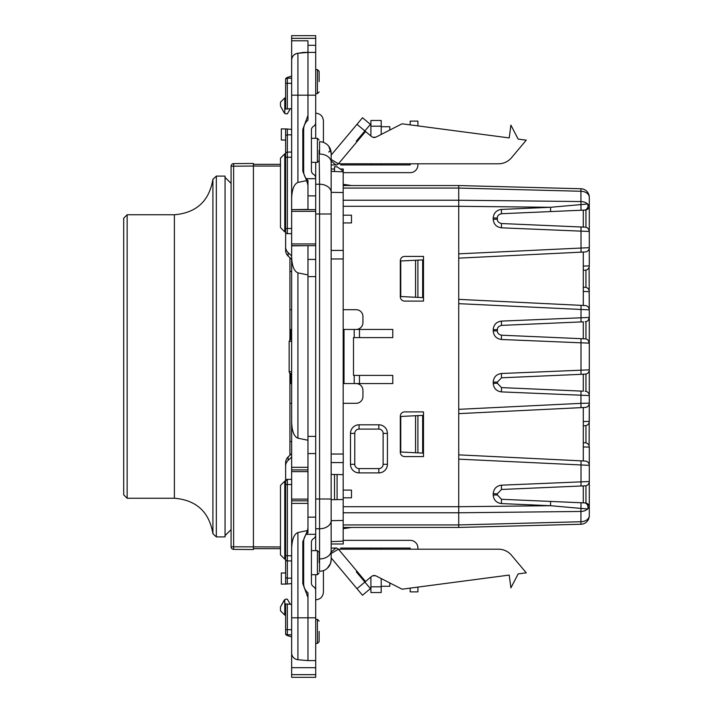<?xml version="1.0" encoding="UTF-8"?>
<svg xmlns="http://www.w3.org/2000/svg" width="713" height="713" viewBox="0 0 713 713"><rect width="100%" height="100%" fill="white"/><g stroke="black" fill="none" stroke-linecap="round" stroke-linejoin="round"><path stroke-width="1.07" d="M583.287 391.179L501.489 387.605L583.287 391.179L583.287 374.227L501.489 377.801L501.417 373.505C496.426 374.218 493.69 377.079 493.2 382.088L493.2 383.318C493.69 388.327 496.426 391.187 501.417 391.892L589.295 395.555L589.295 343.149L589.295 369.851L501.417 373.505M583.287 407.533L458.726 413.629L585.213 407.444L583.287 407.533L583.287 460.955L585.213 461.044A4.296 4.296 0 0 1 589.295 465.339L589.295 447.096L589.295 465.339L458.726 459.154L458.726 527.451L580.935 524.251A8.592 8.592 0 0 0 589.295 515.659L589.295 507.228A4.296 4.296 0 0 0 585.195 502.932L501.489 499.278L583.287 502.852L583.287 485.901L501.489 489.475L501.417 485.179C496.426 485.892 493.69 488.753 493.2 493.761L493.2 494.991C493.69 500 496.426 502.861 501.417 503.574L550.525 505.713L587.619 508.993L589.295 507.228L589.295 463.878M415.563 415.732L400.759 416.463L400.759 452.024L417.907 452.862L417.907 415.626L415.563 415.732L415.563 452.746M417.907 452.862L422.649 453.094L422.649 415.394L417.907 415.626M583.287 442.72L585.195 442.8L583.287 442.72L583.287 445.946M583.287 422.533L583.287 424.609M583.287 424.636L583.287 425.768L585.195 425.688L583.287 425.768M583.287 321.821L501.489 325.395C498.628 326.135 497.264 327.561 497.38 329.682L497.38 330.912C497.264 333.033 498.628 334.468 501.489 335.199L583.287 338.773L583.287 321.821L501.489 325.395L501.417 321.108L589.295 317.445L589.295 343.149L501.417 339.495C496.426 338.782 493.69 335.921 493.2 330.912L493.2 329.682C493.69 324.673 496.426 321.813 501.417 321.108M583.287 305.467L458.726 299.371L585.213 305.556L583.287 305.467L583.287 252.046L585.213 251.956A4.296 4.296 0 0 0 589.295 247.661L458.726 253.846L458.726 200.219L580.935 201.547L580.935 191.271A8.592 6.078 180 0 1 589.295 197.341A8.592 8.592 0 0 0 580.935 188.749L458.726 185.549L580.935 188.749A8.592 8.592 0 0 1 589.295 197.341L589.295 205.772A4.296 4.296 0 0 1 585.195 210.068L501.489 213.722C498.628 214.453 497.264 215.887 497.38 218.009L497.38 219.239C497.264 221.36 498.628 222.795 501.489 223.525L583.287 227.099L583.287 210.148L501.489 213.722L501.417 209.426L550.525 207.287L587.619 204.007L589.295 205.772L589.295 265.904L589.295 231.475L501.417 227.821C496.426 227.108 493.69 224.247 493.2 219.239L493.2 218.009C493.69 213 496.426 210.139 501.417 209.426M417.907 260.138L422.649 259.906L422.649 297.606L415.563 297.268L415.563 260.254L417.907 260.138L417.907 297.374M415.563 260.254L400.759 260.976L400.759 296.537L415.563 297.268M583.287 287.232L585.195 287.312L583.287 287.232L583.287 290.458M583.287 267.045L583.287 270.28L585.195 270.2L583.287 270.28M589.295 344.477L588.51 340.671M589.295 240.531L589.295 249.122M589.107 267.179L589.295 317.445A4.296 4.296 0 0 1 585.195 321.741M589.295 368.523L589.277 370.288M589.116 445.857L589.295 399.449M589.277 421.838L589.295 395.555A4.296 4.296 0 0 0 585.195 391.259M589.143 290.458L589.295 309.852L458.726 303.667L458.726 409.333L580.935 403.353L581.033 407.64M581.033 305.36L581.006 321.919M585.213 305.556A4.296 4.296 0 0 1 589.295 309.852L588.867 307.963M343.185 200.219L458.726 200.219L458.726 185.549L343.185 185.549M589.125 290.387L588.51 289.13M586.728 269.844L587.467 269.425M588.323 268.641L589.081 267.268M501.417 227.821L501.489 223.525L581.006 227.001L581.033 252.161L458.726 258.142L583.287 252.046M585.213 251.956L581.033 252.161M589.295 247.661L589.268 248.169M589.107 248.935L588.849 249.577M584.348 210.103A4.296 3.823 -92.5 0 0 587.619 204.007A8.592 6.078 180 0 0 580.935 201.547L581.015 210.246M550.605 211.574L550.525 207.287L458.726 206.289L458.726 524.937L580.935 521.729L580.935 524.251A8.592 8.592 0 0 0 589.295 515.659A8.592 6.078 180 0 1 580.935 521.729L580.935 511.453L458.726 512.781L343.185 512.781M581.006 227.001L585.195 227.18A4.296 4.296 0 0 1 589.295 231.475L588.51 228.998M501.417 339.495L501.489 335.199L581.006 338.675L581.006 374.325L585.195 374.138A4.296 4.296 0 0 0 589.295 369.851M581.006 338.675L585.195 338.862A4.296 4.296 0 0 1 589.295 343.149M586.728 321.385L587.467 320.966M588.323 320.182L589.295 317.445M586.951 406.98L585.213 407.444A4.296 4.296 0 0 0 589.295 403.148L580.935 403.353L581.006 391.081M587.69 406.508L588.225 405.991M588.332 405.866L588.724 405.296M589.063 404.556L589.295 403.148M501.417 503.574L501.489 499.278L497.38 494.991L497.38 493.761L501.489 489.475L585.195 485.82A4.296 4.296 0 0 0 589.295 481.525L501.417 485.179M581.006 485.999L581.033 460.839L458.726 454.858L583.287 460.955M585.213 461.044L581.033 460.839M589.295 465.339L589.143 464.181M589.134 464.154L588.929 463.593M588.778 463.29L588.439 462.755M589.116 505.989L589.295 507.228M584.348 502.897A4.296 3.823 92.5 0 1 587.619 508.993A8.592 6.078 180 0 1 580.935 511.453L581.015 502.754M550.605 501.426L550.525 505.713L458.726 506.711L343.185 506.711M589.295 481.525L589.277 481.97M589.116 394.316L589.295 395.555M581.006 374.325L501.489 377.801L497.38 382.088L497.38 383.318L501.489 387.605L501.417 391.892M589.295 291.608A4.296 4.296 0 0 0 585.195 287.312A4.296 4.296 0 0 1 589.295 291.608L583.287 291.465M583.287 227.099L585.195 227.18M585.195 210.068L583.287 210.148M583.287 266.047L589.295 265.904A4.296 4.296 0 0 1 585.195 270.2A4.296 4.296 0 0 0 589.295 265.904M585.195 338.862L583.287 338.773M589.295 421.392A4.296 4.296 0 0 1 585.195 425.688A4.296 4.296 0 0 0 589.295 421.392L583.287 421.535M583.287 485.901L585.195 485.82M585.195 502.932L583.287 502.852M583.287 446.953L589.295 447.096A4.296 4.296 0 0 0 585.195 442.8A4.296 4.296 0 0 1 589.295 447.096M585.195 374.138L583.287 374.227M291.644 677.35L315.699 677.35L291.644 677.35L291.644 667.689L315.699 667.689L315.699 660.595L311.403 660.595L315.699 660.595L315.699 574.696M307.963 42.522L307.963 52.405L297.918 53.279L303.667 52.405L315.699 52.405L311.403 52.405L315.699 52.405L315.699 138.304M315.699 162.359L315.699 178.678L306.207 178.678A12.023 12.023 0 0 1 303.667 171.289L303.667 129.374A12.023 12.023 0 0 1 307.963 120.158L307.963 52.405L307.963 95.185L297.918 95.185L297.918 182.412L306.626 180.639L307.963 185.246L307.963 180.505L306.207 178.678M315.699 122.565A4.296 4.296 0 0 1 313.551 126.29A4.296 4.296 0 0 0 311.403 130.007L311.403 170.657A4.296 4.296 0 0 0 313.551 174.373A4.296 4.296 0 0 1 315.699 178.098L315.699 209.631L291.644 209.631L307.963 209.426L307.963 185.246M307.963 467.318L291.644 467.318L291.644 471.614L307.963 471.614L307.963 440.26L297.918 438.201C294.086 436.597 291.991 431.276 291.644 422.23L291.644 243.935L315.699 243.935L315.699 534.902A4.296 4.296 0 0 1 313.551 538.627A4.296 4.296 0 0 0 311.403 542.343L311.403 582.993A4.296 4.296 0 0 0 313.551 586.71A4.296 4.296 0 0 1 315.699 590.435M315.699 550.641L315.699 534.322L306.207 534.322A12.023 12.023 0 0 0 303.667 541.711L303.667 583.626A12.023 12.023 0 0 0 307.963 592.842L307.963 660.595L297.918 659.721A6.872 6.872 0 0 1 291.644 652.876L291.644 503.396L307.963 503.396L307.963 532.495L306.207 534.322M315.699 276.608L307.963 276.608L307.963 436.392L315.699 436.392M307.499 52.441L307.963 51.247L307.963 52.405L311.403 52.405M315.699 113.171C320.395 113.634 322.971 116.21 323.426 120.907L323.426 142.404A11.595 11.595 0 0 1 331.162 153.34A11.595 11.595 0 0 0 319.558 141.744L319.558 154.07A11.595 8.199 180 0 1 331.162 162.27L331.162 559.66L330.493 563.528L327.276 568.314M323.426 142.404A11.595 11.595 0 0 1 331.162 153.34L331.162 162.27M319.13 571.256L319.558 571.256A11.595 11.595 0 0 0 331.162 559.66L331.162 557.896L337.935 565.979M315.699 660.595L307.963 660.595L307.963 592.842M330.6 563.225L330.93 561.96M328.889 146.522L331.162 153.34L330.493 149.472A7.727 2.442 160.5 0 1 328.675 152.047M323.426 570.596L323.426 592.093C322.971 596.79 320.395 599.366 315.699 599.829M324.451 570.177L323.996 570.382M330.6 149.775L330.93 151.04M417.925 591.879L410.189 591.879L417.925 591.879L417.925 587.093M331.162 552.04L336.171 547.834L338.434 549.197L498.405 549.197L417.925 549.197L417.925 548.065A7.727 7.727 0 0 0 410.189 540.338L343.185 540.338M410.189 591.879L410.189 588.109M381.205 548.065L381.205 549.197L410.189 549.197L410.189 548.065L340.609 548.065M331.162 548.065L335.894 548.065M343.185 172.662L410.189 172.662A7.727 7.727 0 0 0 417.925 164.935L417.925 163.803L498.405 163.803A17.183 17.183 0 0 0 511.569 157.671L526.247 140.167L518.164 139.097L510.9 125.149L509.216 137.921L402.061 123.812L376.179 137.003A4.296 4.296 0 0 1 371.464 136.468L356.99 124.32L331.162 155.104L348.425 134.525M410.189 124.891L410.189 121.121L417.925 121.121L417.925 125.907M340.609 164.935L410.189 164.935L410.189 163.803L381.205 163.803L381.205 164.935M331.162 164.935L335.894 164.935M389.797 582.931L389.797 586.282L381.205 586.282M381.205 578.555L381.205 592.53L370.903 592.53L370.903 577.004M331.162 553.538L338.434 549.197L370.903 549.197L370.903 548.065M123.706 356.5L123.706 218.196L127.137 214.756L127.137 498.244L123.706 494.804L123.706 356.5M216.333 536.898L225.067 536.898L225.067 176.102L216.333 176.102L216.333 536.898L212.911 533.743L212.911 179.257L216.333 176.102M280.476 106.094L284.095 112.601L280.476 106.094L280.476 102.226L284.772 97.931L285.628 97.931L285.628 79.045L285.628 89.66M284.772 153.839L280.476 158.134L280.476 227.572L284.772 231.868L284.772 153.839L285.628 153.839L285.628 135.506L287.321 134.793L287.321 129L281.332 128.857L281.332 140.024L285.628 140.024M284.772 231.868L285.628 231.868L285.628 153.839A1.72 1.72 0 0 1 287.321 152.127L291.644 152.047M284.095 112.601L284.772 113.394A2.558 2.558 0 0 0 285.628 113.822L287.348 113.822L290.316 108.688L285.628 109.098L285.628 95.649M284.772 113.394L284.772 97.931M291.644 71.175L291.644 76.086L288.141 77.164A8.592 2.656 0 0 0 285.628 79.045L285.628 97.931M284.095 600.399L280.476 606.906L284.772 599.606A2.558 2.558 0 0 1 285.628 599.178L287.348 599.178L290.316 604.312L285.628 603.902L285.628 615.925M284.772 599.606L284.772 615.069L285.628 615.069M280.476 606.906L280.476 610.774L284.772 615.069M284.772 559.161L280.476 554.866L280.476 485.428L284.772 481.132L284.772 559.161L285.628 559.161L285.628 555.721L285.628 577.494L287.321 578.207L287.321 584L281.332 584.143L281.332 572.976L285.628 572.976M284.772 481.132L285.628 481.132L285.628 555.721L287.348 555.721L287.348 484.492L291.644 484.492M297.918 182.412C294.086 184.025 291.991 189.346 291.644 198.392L291.644 35.65L315.699 35.65L315.699 38.342L291.644 38.342M331.162 543.983L343.283 543.983L343.185 541.194L331.162 541.613M331.162 192.35L343.185 192.528L343.185 171.102L337.089 166.824L334.513 166.735L334.513 171.387L331.162 171.387L343.185 171.806L343.283 169.017L340.208 169.017M334.513 169.017L331.162 169.017M331.162 258.971L343.265 258.971L343.265 250.432L331.162 250.432M331.162 454.029L343.265 454.029L343.265 462.568L331.162 462.568M291.644 667.689L291.644 649.864M315.699 677.35L315.699 667.689M291.644 40.801L307.963 40.801L307.963 51.247M297.918 53.279C294.086 53.965 291.991 56.256 291.644 60.124A6.872 6.872 0 0 1 297.918 53.279L297.918 95.185L291.644 95.185M291.644 67.432L291.644 56.211M291.644 209.426L291.644 198.392M315.699 243.935L315.699 209.631M291.644 243.935L291.644 209.631M291.644 245.86L307.963 245.655M291.644 256.903C291.991 265.94 294.086 271.27 297.918 272.874L307.963 274.924L307.963 245.86M307.963 597.583L302.811 583.626L302.811 541.711L307.499 530.552L297.918 532.504C294.086 534.117 291.991 539.438 291.644 548.484M307.499 530.552L307.963 527.754M307.963 500.82L307.963 499.1L291.644 499.1L291.644 500.82L307.963 500.82L307.963 503.396M291.644 500.82L291.644 503.396M307.963 471.614L307.963 499.1M291.644 471.614L291.644 499.1M291.644 422.23L291.644 467.318M319.13 631.388L319.13 641.7L319.13 631.388M319.13 81.612L319.13 71.3L319.13 81.612M334.513 499.653L334.513 474.493L337.089 474.537L337.089 499.608L331.162 499.715M319.13 562.673L319.13 552.361L319.13 562.673M319.13 150.327L319.13 160.639L319.13 150.327M287.348 78.172L291.644 78.172L287.348 78.172A1.72 1.72 0 0 0 285.628 79.892L285.628 83.323L285.628 79.892A1.72 1.72 0 0 1 287.348 78.172L287.321 83.323L291.644 83.323M291.644 108.572L287.321 108.946L287.321 83.323L285.628 83.323L285.628 97.075M291.644 134.873L287.348 134.793L287.348 228.508L291.644 228.508M291.644 129.383L287.321 129M291.644 233.659L287.348 233.659A1.72 1.72 0 0 1 285.628 231.939L285.628 232.028M287.348 233.659L287.348 228.508L285.628 228.508L285.628 250.299A8.592 8.173 0 0 0 288.141 256.074L291.644 259.398M291.644 255.949L288.141 252.625A8.592 8.173 180 0 1 285.628 246.85M291.644 373.416L289.763 373.416L289.139 371.696L289.139 341.304L290.164 339.994M285.628 109.098L287.321 108.946M307.963 52.405L302.811 52.851M307.963 120.158L307.963 115.417L302.811 129.374L302.811 171.289L306.626 180.639M285.628 128.857L285.628 135.506M291.644 157.208L285.628 157.279L285.628 153.839M291.644 636.914L288.141 635.836A8.592 2.656 0 0 1 285.628 633.955L285.628 603.902L287.321 604.054L287.348 634.828A1.72 1.72 0 0 1 285.628 633.108A1.72 1.72 0 0 0 287.348 634.828L291.644 634.828L291.644 629.677L285.628 629.677M285.628 584.143L285.628 577.494M285.628 559.161A1.72 1.72 0 0 0 287.321 560.873L291.644 560.953L287.321 560.873L287.348 555.721L291.644 555.792M291.644 578.127L287.348 578.207L287.348 560.873M291.644 583.617L287.321 584L291.644 583.617M291.644 604.428L287.321 604.054M291.644 479.341L287.348 479.341L285.628 481.061L285.628 462.701A8.592 8.173 0 0 1 288.141 456.926L291.644 453.602M291.644 457.051L288.141 460.375A8.592 8.173 180 0 0 285.628 466.15M285.628 481.061L285.628 484.492L287.348 484.492L287.348 479.341A1.72 1.72 0 0 0 285.628 481.061A1.72 1.72 0 0 1 287.348 479.341M315.699 93.635L317.41 93.635L317.41 69.58L315.699 69.58M317.41 619.365L319.13 621.085L317.41 619.365L315.699 619.365L317.41 619.365L317.41 643.42L315.699 643.42M331.162 474.439L334.513 474.493M331.162 520.65L343.185 520.472L343.185 541.194M337.089 499.608L343.185 499.501L343.185 520.472M307.963 115.417L307.963 95.185L315.699 95.185M307.963 440.26L307.963 274.924M343.185 499.501L343.185 474.644L337.089 474.537M315.699 52.405L315.699 38.342M307.963 45.311L315.699 45.311M291.644 645.568L291.644 648.144M343.185 192.528L343.185 250.432M343.185 258.971L343.185 454.029M343.185 462.568L343.185 474.644M231.083 166.2L233.641 166.2L233.641 163.625A2.576 2.576 0 0 0 231.083 166.2L231.083 546.8A2.576 2.576 0 0 0 233.641 549.375L253.418 549.527L253.418 166.049L233.641 166.2L233.641 546.8L280.476 546.951M253.418 164.329L280.476 164.329M289.924 455.233L289.924 373.416M289.924 339.584L289.924 257.767M280.476 548.671L253.418 548.671M233.641 163.625L253.418 163.473L253.418 166.049L280.476 166.049M253.418 549.527L233.641 549.375L233.641 546.8L231.083 546.8M331.162 160.96L336.171 165.166L338.434 163.803L370.903 163.803L370.903 164.935M356.322 141.147L370.404 124.365L362.507 117.743L356.99 124.32M331.162 159.462L338.434 163.803L498.405 163.803M389.797 130.069L389.797 126.718L381.205 126.718M381.205 134.445L381.205 120.47L370.903 120.47L370.903 135.996M400.314 452.283A4.296 4.296 0 0 0 404.61 456.578L423.504 456.578L423.504 411.909L404.61 411.909A4.296 4.296 0 0 0 400.314 416.205L400.314 452.283M354.192 375.394L392.783 375.394L392.783 383.558L354.192 383.558L354.192 375.394L353.496 375.394L353.496 337.606L359.477 337.606L359.477 329.442L354.192 329.442L354.192 337.606M343.185 329.442L344.014 329.442L344.014 383.558L354.192 383.558M344.014 383.558L343.185 383.558M291.644 383.558L290.788 383.558L290.788 373.416M350.484 464.306L350.484 433.388A8.592 8.592 0 0 1 359.076 424.796L378.835 424.796A8.592 8.592 0 0 1 387.426 433.388L387.426 464.306A8.592 8.592 0 0 1 378.835 472.897L359.076 472.897A8.592 8.592 0 0 1 350.484 464.306L354.78 464.306A4.296 4.296 0 0 0 359.076 468.601L378.835 468.601A4.296 4.296 0 0 0 383.131 464.306L383.131 433.388A4.296 4.296 0 0 0 378.835 429.092L359.076 429.092A4.296 4.296 0 0 0 354.78 433.388L354.78 464.306M404.61 301.091A4.296 4.296 0 0 1 400.314 296.795L400.314 260.717A4.296 4.296 0 0 1 404.61 256.422L423.504 256.422L423.504 301.091L404.61 301.091M343.185 222.919L351.491 222.919L351.491 215.192L343.185 215.192M343.185 309.683L356.072 309.683A6.872 6.872 0 0 1 362.944 316.554L362.944 322.57A6.872 6.872 0 0 1 356.072 329.442M359.477 337.606L392.783 337.606L392.783 329.442L359.477 329.442M356.072 383.558A6.872 6.872 0 0 1 362.944 390.43L362.944 396.446A6.872 6.872 0 0 1 356.072 403.317L343.185 403.317M343.185 490.081L351.491 490.081L351.491 497.808L343.185 497.808M291.644 329.442L290.788 329.442L290.788 339.584M344.014 329.442L354.192 329.442M343.185 206.289L458.726 206.289L458.726 188.072L343.185 188.072M291.644 403.317L289.924 403.317M291.644 441.543L289.924 441.543M291.644 309.683L289.924 309.683M291.644 271.457L289.924 271.457M351.491 185.549L343.185 184.311M351.491 527.451L343.185 528.69M458.726 527.451L343.185 527.451M356.322 571.853L370.404 588.635L362.507 595.257L331.162 557.896M498.405 549.197A17.183 17.183 0 0 1 511.569 555.329L526.247 572.833L518.164 573.903L510.9 587.851L509.216 575.079L402.061 589.188L376.179 575.997A4.296 4.296 0 0 0 371.464 576.532L356.99 588.68M580.935 188.749L580.935 191.271L458.726 188.063M497.38 218.009L493.2 218.009M497.38 219.239L493.2 219.239M585.952 227.287L585.952 209.961M585.952 287.419L585.952 270.093M585.952 338.96L585.952 321.643M497.38 329.682L493.2 329.682M497.38 330.912L493.2 330.912M497.38 494.991L493.2 494.991M497.38 493.761L493.2 493.761M585.952 485.713L585.952 503.039M585.952 425.581L585.952 442.907M585.952 374.04L585.952 391.357M497.38 383.318L493.2 383.318M497.38 382.088L493.2 382.088M331.162 192.43A11.595 8.199 180 0 0 319.558 184.23L319.13 154.07M331.162 213.989L319.558 213.989L319.558 184.23L315.699 184.23M331.162 499.011L319.558 499.011L319.558 213.989L315.699 213.989M319.558 571.256L319.558 528.77A11.595 8.199 -0 0 0 331.162 520.57M315.699 528.77L319.558 528.77L319.558 499.011L315.699 499.011M319.13 558.93L319.558 558.93A11.595 8.199 0 0 0 331.162 550.73M315.699 617.815L297.918 617.815L297.918 659.721M315.699 195.861L307.963 195.861M307.963 259.425L315.699 259.425M307.963 453.575L315.699 453.575M315.699 517.139L307.963 517.139M381.205 586.799L370.903 586.799M372.783 575.774L375.662 575.774M212.911 533.743C209.248 511.943 196.405 500.116 174.382 498.244L174.382 214.756L127.137 214.756M291.644 674.658L315.699 674.658M291.644 211.351L315.699 211.351M307.963 469.894L291.644 469.894M311.403 574.696L317.41 574.696L317.41 550.641L319.13 552.361M319.13 140.024L317.41 138.304L317.41 162.359L311.403 162.359M288.141 256.074L288.141 252.625M291.644 341.304L289.139 341.304M289.139 371.696L291.644 371.696M297.918 532.504L297.918 617.815L291.644 617.815M297.918 272.874L297.918 438.201M288.141 456.926L288.141 460.375M365.537 131.504L338.434 163.803M381.205 126.201L370.903 126.201M372.783 137.226L375.662 137.226M359.477 375.394L359.477 383.558M343.185 524.928L458.726 524.928M383.131 464.306L387.426 464.306M378.835 472.897L378.835 468.601M383.131 433.388L387.426 433.388M359.076 472.897L359.076 468.601M378.835 429.092L378.835 424.796M359.076 429.092L359.076 424.796M350.484 433.388L354.78 433.388M365.537 581.496L338.434 549.197M231.083 183.401L225.067 177.394M174.382 214.756C196.405 212.884 209.248 201.057 212.911 179.257M231.083 529.599L225.067 535.606M174.382 498.244L127.137 498.244M315.699 245.655L291.644 245.655M317.41 69.58L319.13 71.3L317.41 69.58M291.644 339.584L289.763 339.584M317.41 138.304L311.403 138.304M303.667 138.304L302.811 138.304M317.41 550.641L311.403 550.641M303.667 550.641L302.811 550.641M317.41 93.635L319.13 91.915L317.41 93.635M317.41 643.42L319.13 641.7L317.41 643.42M303.667 574.696L302.811 574.696M303.667 162.359L302.811 162.359M317.41 162.359L319.13 160.639M317.41 574.696L319.13 572.976"/></g></svg>
